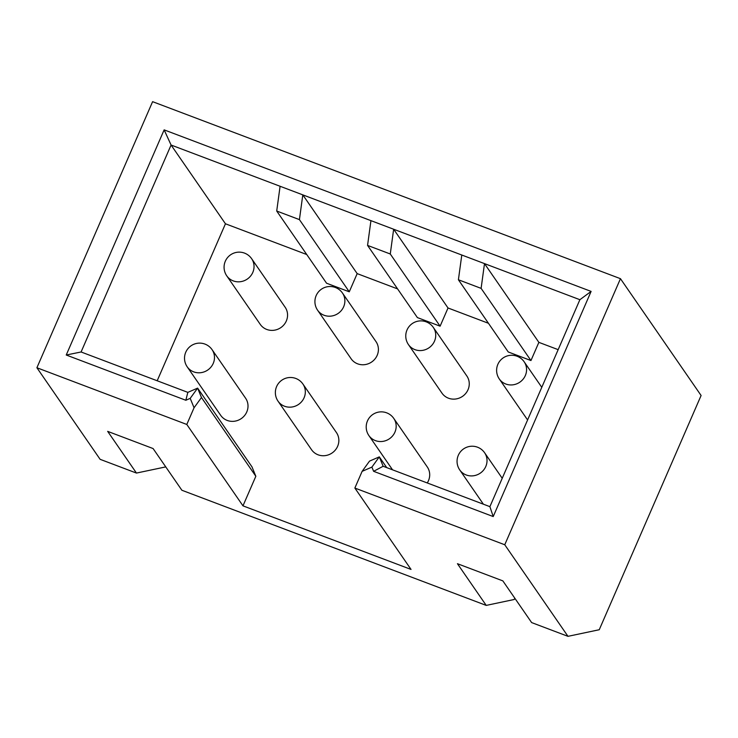 <?xml version="1.0" encoding="UTF-8"?>
<svg xmlns="http://www.w3.org/2000/svg" width="738" height="738" viewBox="0 0 738 738"><rect width="100%" height="100%" fill="white"/><g stroke="black" fill="none" stroke-linecap="round" stroke-linejoin="round"><path stroke-width="1.11" d="M362.118 471.351L354.858 488.049L504.755 544.764L620.455 278.678L152.6 101.669L36.9 367.745L186.797 424.461L194.057 407.763L190.21 398.363L185.828 400.264L66.236 355.015L164.14 129.87L591.11 291.409L493.215 516.563L373.622 471.314L371.897 467.108L362.118 471.351L369.526 461.112L379.304 456.868L371.897 467.108M190.21 398.363L197.618 388.123L201.465 397.524L194.057 407.763M201.465 397.524L255.837 476.278L242.977 505.844L411.038 569.432L354.858 488.049M186.797 424.461L242.977 505.844M185.828 400.264L187.839 392.367L197.618 388.123L251.99 466.877L255.837 476.278M187.839 392.367L81.088 351.98L66.236 355.015M81.088 351.98L171.078 145.026L164.14 129.87M306.75 254.536L225.45 223.78L171.078 145.026L579.884 299.702L591.11 291.409M579.884 299.702L489.894 506.655L493.215 516.563M489.894 506.655L383.151 466.268L373.622 471.314M383.151 466.268L379.304 456.868L386.73 467.624M504.755 544.764L567.974 636.331L531.637 622.586L502.855 580.889L457.431 563.703L486.213 605.4L181.88 490.253L153.098 448.556L107.674 431.37L136.456 473.067L100.119 459.322L36.9 367.745M165.755 466.896L136.456 473.067M567.974 636.331L599.247 629.735L701.1 395.494L620.455 278.678M514.801 598.195L514.238 599.487L486.213 605.4M225.45 223.78L157.185 380.771M558.159 349.655L538.869 342.358L484.497 263.604L481.111 288.364L458.409 279.767L461.785 255.016M488.445 323.281L448.021 307.986L393.649 229.232L390.273 253.992L367.561 245.403L370.937 220.644M397.597 288.909L357.174 273.614L302.801 194.86L299.425 219.62L276.713 211.031L280.089 186.271M458.409 279.767L508.242 351.961L530.954 360.55L481.111 288.364M538.869 342.358L530.954 360.55M276.713 211.031L326.556 283.217L349.268 291.805L299.425 219.62M357.174 273.614L349.268 291.805M367.561 245.403L417.394 317.589L440.106 326.178L390.273 253.992M448.021 307.986L440.106 326.178M317.589 310.2L351.122 358.769A15.111 14.336 -34.6 0 0 364.812 364.637A15.111 14.336 -34.6 0 0 377.183 355.338A15.111 14.336 -34.6 0 0 375.983 341.602L342.46 293.032A15.111 15.111 0 0 0 316.168 295.597A15.111 15.111 0 0 0 317.589 310.2A15.111 14.336 -34.6 0 0 331.279 316.076A15.111 14.336 -34.6 0 0 343.65 306.777A15.111 14.336 -34.6 0 0 342.46 293.032M408.437 344.572L441.97 393.142A15.111 14.336 -34.6 0 0 455.65 399.009A15.111 14.336 -34.6 0 0 468.03 389.71A15.111 14.336 -34.6 0 0 466.831 375.974L433.307 327.404A15.111 15.111 0 0 0 407.016 329.969A15.111 15.111 0 0 0 408.437 344.572A15.111 14.336 -34.6 0 0 422.127 350.449A15.111 14.336 -34.6 0 0 434.498 341.15A15.111 14.336 -34.6 0 0 433.307 327.404M187.194 366.804L220.717 415.365A15.111 14.336 -34.6 0 0 234.407 421.241A15.111 14.336 -34.6 0 0 246.778 411.933A15.111 14.336 -34.6 0 0 245.588 398.197L212.055 349.637A15.111 15.111 0 0 0 185.773 352.192A15.111 15.111 0 0 0 187.194 366.804A15.111 14.336 -34.6 0 0 200.884 372.672A15.111 14.336 -34.6 0 0 213.254 363.373A15.111 14.336 -34.6 0 0 212.055 349.637M278.041 401.177L311.565 449.737A15.111 14.336 -34.6 0 0 325.255 455.614A15.111 14.336 -34.6 0 0 337.626 446.305A15.111 14.336 -34.6 0 0 336.436 432.569L302.903 384.009A15.111 15.111 0 0 0 276.612 386.564A15.111 15.111 0 0 0 278.041 401.177A15.111 14.336 -34.6 0 0 291.722 407.044A15.111 14.336 -34.6 0 0 304.102 397.745A15.111 14.336 -34.6 0 0 302.903 384.009M427.247 482.947A15.111 14.336 -34.6 0 0 428.474 480.678A15.111 14.336 -34.6 0 0 427.274 466.942L393.751 418.381A15.111 15.111 0 0 0 367.459 420.937A15.111 15.111 0 0 0 368.88 435.549A15.111 14.336 -34.6 0 0 382.57 441.416A15.111 14.336 -34.6 0 0 394.941 432.117A15.111 14.336 -34.6 0 0 393.751 418.381M226.751 275.837L260.274 324.397A15.111 14.336 -34.6 0 0 273.964 330.264A15.111 14.336 -34.6 0 0 286.335 320.965A15.111 14.336 -34.6 0 0 285.145 307.229L251.612 258.66A15.111 15.111 0 0 0 225.321 261.224A15.111 15.111 0 0 0 226.751 275.837A15.111 14.336 -34.6 0 0 240.431 281.704A15.111 14.336 -34.6 0 0 252.811 272.405A15.111 14.336 -34.6 0 0 251.612 258.66M525.345 375.522A15.111 14.336 -34.6 0 0 524.146 361.777A15.111 15.111 0 0 0 497.864 364.341A15.111 15.111 0 0 0 499.285 378.945A15.111 14.336 -34.6 0 0 512.975 384.821A15.111 14.336 -34.6 0 0 525.345 375.522M485.788 466.49A15.111 14.336 -34.6 0 0 484.598 452.745A15.111 15.111 0 0 0 458.307 455.309A15.111 15.111 0 0 0 459.728 469.921A15.111 14.336 -34.6 0 0 473.418 475.789A15.111 14.336 -34.6 0 0 485.788 466.49M541.784 387.321L524.146 361.777M527.596 419.959L499.285 378.945M392.542 469.82L368.88 435.549M502.227 478.289L484.598 452.745M483.39 504.192L459.728 469.921"/></g></svg>
